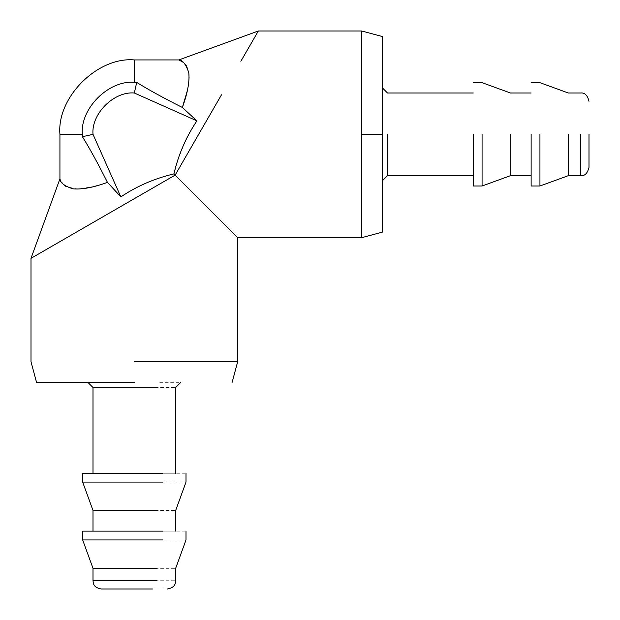 <?xml version="1.0" encoding="UTF-8"?>
<svg xmlns="http://www.w3.org/2000/svg" width="620" height="620" viewBox="0 0 620 620"><rect width="100%" height="100%" fill="white"/><g stroke="black" fill="none" stroke-linecap="round" stroke-linejoin="round"><path stroke-width="0.46" stroke-dasharray="3.1 2.33" d="M31.008 258.315L34.317 256.417M139.407 195.75L38.866 253.789M174.569 174.561L175.127 175.127L173.879 175.84M173.91 173.91C154.744 178.397 137.059 186.054 120.853 196.889L107.454 182.358C98.022 163.602 89.675 148.389 82.413 136.718L82.344 134.331C80.019 108.608 108.608 80.019 134.331 82.344L134.331 59.931M106.981 182.52L98.572 185.248M94.349 186.434L77.903 189.084L66.332 186.728M63.302 184.427L59.931 178.839M189.836 132.339L196.889 120.853L134.331 93C113.886 91.156 91.156 113.886 93 134.331L120.853 196.889M175.483 167.842L177.832 160.053M177.909 159.828L185.481 140.825M187.558 136.617L189.394 133.153M134.331 361.7L237.669 361.7L134.331 361.7M82.413 136.718L93 134.331M134.331 93L136.718 82.413C148.389 89.675 163.602 98.022 182.358 107.454L196.889 120.853M253.874 38.719L258.315 31.008M183.528 62.496L184.272 63.155M186.457 65.875L187.077 66.991M187.317 67.495L188.805 72.865M189.077 78.105L188.751 82.615M188.627 83.63L187.302 90.83M221.503 94.79L200.632 130.936M247.512 49.74L240.862 61.264M253.789 38.866L250.968 43.749M136.718 82.413L134.331 82.344M175.127 175.127L237.669 237.669L175.127 175.127M134.331 382.331L36.526 382.331L134.331 382.331M361.7 134.331L361.7 237.669L361.7 31L361.7 134.331L382.331 134.331L382.331 232.136L382.331 36.526L382.331 134.331M159.766 382.331L180.831 382.331M87.831 382.331L108.903 382.331M111.724 387.5L175.669 387.5M156.938 473.269L175.669 473.269M111.724 473.269L93 473.269M387.5 134.331L387.5 175.669L387.5 134.331M106.074 473.269L186 473.269M473.269 134.331L473.269 186L473.269 134.331M106.074 482.073L186 482.073M111.724 510.469L175.669 510.469M482.073 134.331L482.073 186L482.073 134.331M111.724 531.131L93 531.131M156.938 531.131L175.669 531.131M510.469 134.331L510.469 175.669L510.469 134.331M106.074 531.131L186 531.131M531.131 134.331L531.131 186L531.131 134.331M106.074 539.942L186 539.942M111.724 568.331L175.669 568.331M539.942 134.331L539.942 186L539.942 134.331M568.331 134.331L568.331 175.669L568.331 134.331M167.4 589L116.25 589M589 134.331L589 167.4L589 134.331M82.344 134.331L59.931 134.331M111.724 580.731L175.669 580.731M580.731 134.331L580.731 175.669L580.731 134.331"/><path stroke-width="0.93" d="M38.866 253.789L34.317 256.417M173.879 175.84L139.407 195.75M382.331 36.526L361.7 31L258.331 31L178.839 59.931L134.331 59.931C97.526 56.606 56.606 97.526 59.931 134.331L59.931 178.839L31 258.331L174.832 175.29M59.931 178.839C60.024 182.652 64.317 185.977 72.803 188.798C81.794 189.697 93.341 187.542 107.454 182.358L120.853 196.889C136.857 186.139 154.543 178.483 173.91 173.91L174.569 174.561M134.331 59.931L134.331 82.344C108.608 80.019 80.019 108.608 82.344 134.331L82.413 136.718C89.675 148.389 98.022 163.602 107.454 182.358L106.981 182.52M98.572 185.248L97.541 185.55M97.448 185.582L94.349 186.434M66.332 186.728L63.302 184.427M200.632 130.936L175.127 175.127L173.91 173.91L175.483 167.842M185.481 140.825L187.558 136.617M189.394 133.153L189.836 132.339M134.331 361.7L237.669 361.7L134.331 361.7M120.853 196.889L93 134.331C91.156 113.886 113.886 91.156 134.331 93L196.889 120.853C185.992 137.214 178.335 154.899 173.91 173.91M93 134.331L82.413 136.718M187.302 90.83L182.358 107.454C187.542 93.341 189.697 81.794 188.798 72.803C185.977 64.317 182.652 60.024 178.839 59.931L183.528 62.496M184.272 63.155L186.457 65.875M188.805 72.865L189.077 78.105M188.751 82.615L188.627 83.63M175.127 175.127L237.669 237.669L175.127 175.127L221.503 94.79M253.874 38.719L258.331 31M250.968 43.749L247.512 49.74M134.331 382.331L36.526 382.331L134.331 382.331M240.862 61.264L253.789 38.866M196.889 120.853L182.358 107.454C163.602 98.022 148.389 89.675 136.718 82.413L134.331 93M134.331 82.344L136.718 82.413M361.7 134.331L361.7 237.669L361.7 31L361.7 134.331L382.331 134.331L382.331 232.136L382.331 36.526L382.331 134.331M156.938 387.5L93 387.5L87.831 382.331M387.5 134.331L387.5 175.669L387.5 134.331M162.595 473.269L82.669 473.269L82.669 482.073L162.595 482.073M473.269 134.331L473.269 186L473.269 134.331M156.938 510.469L93 510.469L82.669 482.073M482.073 134.331L482.073 186L482.073 134.331M510.469 134.331L510.469 175.669L510.469 134.331M162.595 531.131L82.669 531.131L82.669 539.942L162.595 539.942M531.131 134.331L531.131 186L531.131 134.331M156.938 568.331L93 568.331L82.669 539.942M539.942 134.331L539.942 186L539.942 134.331M568.331 134.331L568.331 175.669L568.331 134.331M156.938 580.731L93 580.731C93.426 583.327 93.031 587.396 101.269 589L152.419 589M589 134.331L589 167.4L589 134.331M59.931 134.331L82.344 134.331M580.731 134.331L580.731 175.669L580.731 134.331M36.526 382.331L31 361.7L31 258.331M382.331 232.136L361.7 237.669L237.669 237.669L237.669 361.7L232.136 382.331M180.831 382.331L175.669 387.5L175.669 473.269M93 473.269L93 387.5M382.331 87.831L387.5 93L473.269 93M473.269 175.669L387.5 175.669L382.331 180.831M186 473.269L186 482.073L175.669 510.469L175.669 531.131M531.131 175.669L510.469 175.669L482.073 186L473.269 186M473.269 82.669L482.073 82.669L510.469 93L531.131 93M93 531.131L93 510.469M186 531.131L186 539.942L175.669 568.331L175.669 580.731C175.243 583.327 175.638 587.396 167.4 589M589 167.4C587.512 173.344 584.753 176.103 580.731 175.669L568.331 175.669L539.942 186L531.131 186M531.131 82.669L539.942 82.669L568.331 93L580.731 93C584.753 92.566 587.512 95.317 589 101.269M93 580.731L93 568.331"/></g></svg>
